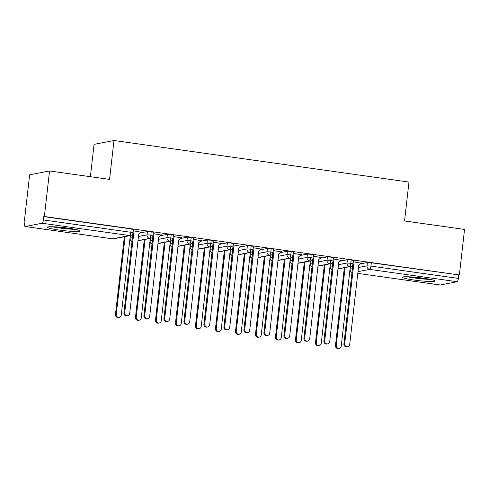 <?xml version="1.0" encoding="UTF-8"?>
<svg xmlns="http://www.w3.org/2000/svg" width="489" height="489" viewBox="0 0 489 489"><rect width="100%" height="100%" fill="white"/><g stroke="black" fill="none" stroke-linecap="round" stroke-linejoin="round"><path stroke-width="0.73" d="M68.381 228.198A16.4 1.498 6.5 0 1 79.964 230.967A16.4 1.498 6.5 0 1 58.967 230.019A16.4 1.498 6.5 0 1 47.378 227.257A16.4 1.498 6.5 0 1 68.381 228.198M423.376 278.21A16.4 1.498 6.5 0 1 434.959 280.979A16.4 1.498 6.5 0 1 413.963 280.032A16.4 1.498 6.5 0 1 402.374 277.269A16.4 1.498 6.5 0 1 423.376 278.21M24.45 220.362L25.055 220.246L24.676 223.577A3.154 0.874 -82 0 0 25.141 226.523A3.154 0.874 -82 0 0 25.226 226.517L42.121 223.247A3.154 0.874 -82 0 0 43.38 219.952L43.759 216.627L44.365 216.511L49.554 170.954L29.64 174.805L24.45 220.362L25.031 220.447M90.386 176.706L94.071 144.359L113.986 140.508L408.981 182.067L404.55 220.967L464.55 229.42L459.36 274.977L371.31 262.77L370.931 266.102L458.376 278.418L458.755 275.093M458.376 278.418A3.154 0.874 98 0 1 457.117 281.713L440.216 284.983A3.154 0.874 98 0 1 440.137 284.989A3.154 0.874 98 0 1 440.051 284.965M44.365 216.511L459.36 274.977M49.554 170.954L109.554 179.402L113.986 140.508M361.334 263.21L353.284 261.817M352.875 264.586L343.908 343.926L344.696 343.773A2.628 2.512 79 0 0 347.691 346.707A2.628 2.512 79 0 0 349.696 344.482L358.724 265.221L361.518 262.978M352.367 265.435L352.862 265.338M360.399 263.877L367.404 262.526L371.31 262.77M43.759 216.627L131.211 228.944L133.436 229.475L133.057 232.807L130.832 232.275L131.211 228.944M132.372 234.439L132.867 234.341M140.398 232.886L147.403 231.529L151.211 231.762L153.436 232.293L153.057 235.625L150.832 235.093L151.211 231.762M141.248 232.208L133.283 230.82M132.874 233.589L123.913 312.936L124.695 312.783A2.628 2.512 79 0 0 127.696 315.717A2.628 2.512 79 0 0 129.695 313.486L138.729 234.231L141.523 231.982M152.372 237.257L152.868 237.159M160.398 235.704L167.403 234.347L171.211 234.579L173.436 235.111L173.057 238.443L170.832 237.911L171.211 234.579M161.248 235.026L153.283 233.638M152.874 236.407L143.913 315.753L144.695 315.601A2.628 2.512 79 0 0 147.696 318.535A2.628 2.512 79 0 0 149.695 316.304L158.729 237.049L161.523 234.799M172.373 240.075L172.868 239.977M180.398 238.522L187.403 237.165L191.211 237.397L193.436 237.929L193.057 241.26L190.832 240.729L191.211 237.397M181.242 237.843L173.283 236.456M172.874 239.225L163.913 318.571L164.695 318.418A2.628 2.512 79 0 0 167.696 321.346A2.628 2.512 79 0 0 169.695 319.121L178.723 239.867L181.523 237.617M192.373 242.892L192.868 242.795M200.398 241.34L207.403 239.983L211.211 240.215L213.436 240.747L213.057 244.078L210.832 243.546L211.211 240.215M201.242 240.661L193.283 239.274M212.373 245.71L212.868 245.612M220.398 244.158L227.403 242.801L231.211 243.033L233.436 243.565L233.057 246.896L230.832 246.364L231.211 243.033M221.242 243.473L213.283 242.092M232.373 248.528L232.868 248.43M240.399 246.976L247.403 245.619L251.212 245.851L253.436 246.383L253.057 249.714L250.833 249.182L251.212 245.851M241.242 246.291L233.284 244.91M232.874 247.678L223.913 327.019L224.696 326.872A2.628 2.512 79 0 0 227.697 329.8A2.628 2.512 79 0 0 229.696 327.575L238.724 248.32L241.523 246.071M252.373 251.346L252.862 251.248M260.399 249.793L267.404 248.436L271.212 248.669L273.437 249.201L273.058 252.532L270.827 251.994L271.212 248.669M261.242 249.109L253.284 247.727M252.874 250.496L243.913 329.837L244.696 329.69A2.628 2.512 79 0 0 247.697 332.618A2.628 2.512 79 0 0 249.696 330.393L258.724 251.138L261.523 248.889M272.373 254.164L272.862 254.066M280.399 252.611L287.404 251.254L291.206 251.487L293.437 252.018L293.058 255.35L290.827 254.812L291.206 251.487M281.242 251.927L273.284 250.545M272.874 253.314L263.913 332.654L264.696 332.508A2.628 2.512 79 0 0 267.697 335.436A2.628 2.512 79 0 0 269.696 333.211L278.724 253.956L281.523 251.707M292.373 256.982L292.862 256.884M300.399 255.429L307.404 254.072L311.206 254.304L313.437 254.836L313.058 258.161L310.827 257.63L311.206 254.304M301.242 254.745L293.284 253.363M312.367 259.8L312.862 259.702M320.399 258.241L327.404 256.89L331.206 257.122L333.437 257.654L333.058 260.979L330.827 260.448L331.206 257.122M321.242 257.562L313.284 256.181M332.367 262.617L332.862 262.52M340.399 261.059L347.404 259.708L351.206 259.94L353.437 260.472L353.058 263.797L350.827 263.265L351.206 259.94M341.243 260.38L333.284 258.999M332.875 261.768L323.907 341.108L324.696 340.955A2.628 2.512 79 0 0 327.691 343.889A2.628 2.512 79 0 0 329.696 341.664L338.724 262.41L341.518 260.16M337.997 268.803L349.568 266.56A3.154 0.874 -82 0 0 350.827 263.265L347.025 263.033L347.404 259.708M317.997 265.985L329.568 263.748A3.154 0.874 -82 0 0 330.827 260.448L327.025 260.215L327.404 256.89M297.997 263.168L309.568 260.93A3.154 0.874 -82 0 0 310.827 257.63L307.025 257.397L307.404 254.072M277.996 260.35L289.567 258.113A3.154 0.874 -82 0 0 290.827 254.812L287.025 254.58L287.404 251.254M257.996 257.532L269.567 255.295A3.154 0.874 -82 0 0 270.827 251.994L267.025 251.762L267.404 248.436M237.996 254.714L249.567 252.477A3.154 0.874 -82 0 0 250.833 249.182L247.024 248.944L247.403 245.619M217.996 251.896L229.567 249.659A3.154 0.874 -82 0 0 230.832 246.364L227.024 246.126L227.403 242.801M197.996 249.078L209.567 246.841A3.154 0.874 -82 0 0 210.832 243.546L207.024 243.308L207.403 239.983M177.996 246.26L189.567 244.023A3.154 0.874 -82 0 0 190.832 240.729L187.024 240.49L187.403 237.165M157.996 243.443L169.573 241.205A3.154 0.874 -82 0 0 170.832 237.911L167.024 237.672L167.403 234.347M137.996 240.625L149.573 238.387A3.154 0.874 -82 0 0 150.832 235.093L147.024 234.861L147.403 231.529M347.691 346.707L346.909 346.86A2.628 2.512 -101 0 1 343.908 343.926M344.696 343.773L353.724 264.518L353.076 263.65M353.724 264.518L352.942 264.671M339.244 348.345L338.461 348.492A2.628 2.512 -101 0 1 335.46 345.564L336.243 345.411A2.628 2.512 79 0 0 339.244 348.345A2.628 2.512 79 0 0 341.243 346.114L350.277 266.86L350.735 266.493M345.112 267.587L336.243 345.411M344.329 267.74L335.46 345.564M327.691 343.889L326.909 344.042A2.628 2.512 -101 0 1 323.907 341.108M324.696 340.955L333.724 261.701L333.076 260.833M333.724 261.701L332.942 261.853M307.691 341.071L306.909 341.224A2.628 2.512 -101 0 1 303.907 338.29L304.696 338.137A2.628 2.512 79 0 0 307.691 341.071A2.628 2.512 79 0 0 309.696 338.846L318.724 259.592L321.517 257.342M303.907 338.29L312.868 258.938M304.696 338.137L313.724 258.883L313.076 258.015M313.724 258.883L312.942 259.036M287.691 338.254L286.909 338.406A2.628 2.512 -101 0 1 283.907 335.472L284.696 335.326A2.628 2.512 79 0 0 287.691 338.254A2.628 2.512 79 0 0 289.696 336.029L298.724 256.774L301.524 254.524M283.907 335.472L292.868 256.12M284.696 335.326L293.724 256.065L293.076 255.197M293.724 256.065L292.942 256.218M267.697 335.436L266.908 335.588A2.628 2.512 -101 0 1 263.913 332.654M264.696 332.508L273.724 253.247L273.076 252.379M273.724 253.247L272.941 253.4M319.244 345.527L318.461 345.68A2.628 2.512 -101 0 1 315.46 342.746L316.242 342.593A2.628 2.512 79 0 0 319.244 345.527A2.628 2.512 79 0 0 321.242 343.296L330.277 264.042L330.735 263.675M325.112 264.769L316.242 342.593M324.329 264.922L315.46 342.746M299.244 342.71L298.461 342.862A2.628 2.512 -101 0 1 295.46 339.928L296.242 339.776A2.628 2.512 79 0 0 299.244 342.71A2.628 2.512 79 0 0 301.242 340.478L310.277 261.224L310.735 260.857M305.112 261.951L296.242 339.776M304.329 262.104L295.46 339.928M279.243 339.892L278.461 340.044A2.628 2.512 -101 0 1 275.46 337.11L276.248 336.958A2.628 2.512 79 0 0 279.243 339.892A2.628 2.512 79 0 0 281.248 337.661L290.277 258.406L290.735 258.039M285.111 259.133L276.248 336.958M284.329 259.286L275.46 337.11M259.243 337.074L258.461 337.227A2.628 2.512 -101 0 1 255.46 334.293L256.248 334.14A2.628 2.512 79 0 0 259.243 337.074A2.628 2.512 79 0 0 261.248 334.843L270.276 255.588L270.735 255.221M265.111 256.315L256.248 334.14M264.329 256.468L255.46 334.293M428.816 279.091A14.193 1.296 6.5 0 1 414.831 277.831A14.193 1.296 6.5 0 1 408.786 276.811M407.209 276.756A16.296 1.485 -173.5 0 0 414.226 277.948A16.296 1.485 -173.5 0 0 430.363 279.396M73.821 229.078A14.193 1.296 6.5 0 1 59.835 227.819A14.193 1.296 6.5 0 1 53.79 226.798M52.213 226.743A16.296 1.485 -173.5 0 0 59.23 227.935A16.296 1.485 -173.5 0 0 75.367 229.384M247.697 332.618L246.908 332.771A2.628 2.512 -101 0 1 243.913 329.837M244.696 329.69L253.724 250.429L253.076 249.561M253.724 250.429L252.941 250.582M239.243 334.256L238.461 334.409A2.628 2.512 -101 0 1 235.46 331.475L236.248 331.322A2.628 2.512 79 0 0 239.243 334.256A2.628 2.512 79 0 0 241.248 332.025L250.276 252.77L250.735 252.403M245.111 253.498L236.248 331.322M244.329 253.65L235.46 331.475M227.697 329.8L226.908 329.953A2.628 2.512 -101 0 1 223.913 327.019M224.696 326.872L233.724 247.611L233.076 246.743M233.724 247.611L232.941 247.764M219.243 331.438L218.461 331.591A2.628 2.512 -101 0 1 215.46 328.657L216.248 328.504A2.628 2.512 79 0 0 219.243 331.438A2.628 2.512 79 0 0 221.248 329.207L230.276 249.952L230.735 249.586M225.111 250.68L216.248 328.504M224.329 250.833L215.46 328.657M207.697 326.982L206.908 327.135A2.628 2.512 -101 0 1 203.913 324.207L204.695 324.054A2.628 2.512 79 0 0 207.697 326.982A2.628 2.512 79 0 0 209.695 324.757L218.724 245.502L221.523 243.253M203.913 324.207L212.868 244.848M204.695 324.054L213.724 244.8L213.076 243.925M213.724 244.8L212.941 244.946M199.243 328.62L198.461 328.773A2.628 2.512 -101 0 1 195.459 325.839L196.248 325.686A2.628 2.512 79 0 0 199.243 328.62A2.628 2.512 79 0 0 201.248 326.389L210.276 247.134L210.735 246.768M205.111 247.862L196.248 325.686M204.329 248.015L195.459 325.839M187.697 324.164L186.908 324.317A2.628 2.512 -101 0 1 183.913 321.389L184.695 321.236A2.628 2.512 79 0 0 187.697 324.164A2.628 2.512 79 0 0 189.695 321.939L198.723 242.685L201.523 240.435M183.913 321.389L192.868 242.031M184.695 321.236L193.723 241.982L193.076 241.108M193.723 241.982L192.941 242.128M179.249 325.802L178.461 325.955A2.628 2.512 -101 0 1 175.465 323.021L176.248 322.868A2.628 2.512 79 0 0 179.249 325.802A2.628 2.512 79 0 0 181.248 323.571L190.276 244.317L190.734 243.95M185.117 245.044L176.248 322.868M184.329 245.197L175.465 323.021M167.696 321.346L166.914 321.499A2.628 2.512 -101 0 1 163.913 318.571M164.695 318.418L173.723 239.164L173.075 238.29M173.723 239.164L172.941 239.31M159.249 322.984L158.46 323.137A2.628 2.512 -101 0 1 155.465 320.203L156.248 320.05A2.628 2.512 79 0 0 159.249 322.984A2.628 2.512 79 0 0 161.248 320.76L170.276 241.499L170.734 241.132M165.117 242.226L156.248 320.05M164.328 242.379L155.465 320.203M147.696 318.535L146.914 318.681A2.628 2.512 -101 0 1 143.913 315.753M144.695 315.601L153.729 236.346L153.075 235.472M153.729 236.346L152.941 236.493M139.249 320.167L138.46 320.319A2.628 2.512 -101 0 1 135.465 317.385L136.248 317.233A2.628 2.512 79 0 0 139.249 320.167A2.628 2.512 79 0 0 141.248 317.942L150.276 238.681L150.734 238.314M145.117 239.408L136.248 317.233M144.328 239.561L135.465 317.385M127.696 315.717L126.914 315.863A2.628 2.512 -101 0 1 123.913 312.936M124.695 312.783L133.729 233.528L133.075 232.654M133.729 233.528L132.941 233.675M119.249 317.349L118.46 317.502A2.628 2.512 -101 0 1 115.465 314.568L116.248 314.415A2.628 2.512 79 0 0 119.249 317.349A2.628 2.512 79 0 0 121.248 315.124L130.276 235.863L130.74 235.496M125.117 236.59L116.248 314.415M124.328 236.743L115.465 314.568M457.117 281.713L369.666 269.396L357.991 271.652M440.137 284.989L357.795 273.388L440.216 284.983M358.461 267.507L367.025 265.851L370.931 266.102A3.154 0.874 98 0 1 369.666 269.396A3.154 3.013 -101 0 1 367.025 265.851L367.404 262.526M25.226 226.517L112.672 238.84L129.573 235.57L42.121 223.247M43.38 219.952L130.832 232.275A3.154 0.874 -82 0 1 129.573 235.57A3.154 3.013 -101 0 0 130.526 235.545A3.154 3.154 0 0 0 133.057 232.807M112.507 238.815A3.154 0.874 -82 0 0 112.586 238.84A3.154 0.874 -82 0 0 112.672 238.84A3.154 3.013 -101 0 0 113.625 238.815L130.526 235.545M350.393 266.762L350.124 269.121L352.483 268.663M353.058 263.797A3.154 3.154 0 0 1 350.521 266.542A3.154 3.013 -101 0 1 347.025 263.033L338.461 264.69M352.049 272.471A3.154 3.013 -101 0 1 350.124 269.121L350.014 269.158M330.393 263.944L330.124 266.303L332.483 265.851M310.393 261.132L310.124 263.492L312.483 263.033M318.461 261.872L327.025 260.215A3.154 3.013 -101 0 0 330.521 263.724A3.154 3.154 0 0 0 333.058 260.979M290.393 258.314L290.124 260.674L292.483 260.215M298.461 259.06L307.025 257.403A3.154 3.013 -101 0 0 310.521 260.906A3.154 3.154 0 0 0 313.058 258.161M270.393 255.496L270.124 257.856L272.483 257.397M278.467 256.242L287.025 254.586A3.154 3.013 -101 0 0 290.521 258.088A3.154 3.154 0 0 0 293.058 255.35M250.392 252.679L250.123 255.038L252.483 254.58M258.467 253.424L267.025 251.768A3.154 3.013 -101 0 0 270.521 255.27A3.154 3.154 0 0 0 273.058 252.532M230.392 249.861L230.123 252.22L232.483 251.762M238.467 250.606L247.024 248.944M210.392 247.043L210.129 249.402L212.489 248.944M218.467 247.789L227.024 246.132A3.154 3.013 -101 0 0 230.527 249.634A3.154 3.154 0 0 0 233.057 246.896M190.398 244.225L190.129 246.584L192.489 246.126M198.467 244.971L207.024 243.314A3.154 3.013 -101 0 0 210.527 246.817A3.154 3.154 0 0 0 213.057 244.078M170.398 241.407L170.129 243.766L172.489 243.308M178.467 242.153L187.024 240.496A3.154 3.013 -101 0 0 190.527 243.999A3.154 3.154 0 0 0 193.057 241.26M150.398 238.589L150.129 240.949L152.489 240.49M158.467 239.335L167.024 237.678A3.154 3.013 -101 0 0 170.527 241.181A3.154 3.154 0 0 0 173.057 238.443M130.398 235.771L130.129 238.131L132.488 237.672M138.466 236.517L147.024 234.861A3.154 3.013 -101 0 0 150.526 238.363A3.154 3.154 0 0 0 153.057 235.625M332.049 269.653A3.154 3.013 -101 0 1 330.124 266.303L330.014 266.34M312.049 266.835A3.154 3.013 -101 0 1 310.124 263.492L310.014 263.522M292.049 264.017A3.154 3.013 -101 0 1 290.124 260.674L290.014 260.704M272.049 261.199A3.154 3.013 -101 0 1 270.124 257.856L270.014 257.886M253.057 249.714A3.154 3.154 0 0 1 250.521 252.452A3.154 3.013 -101 0 1 247.024 248.95M252.055 258.381A3.154 3.013 -101 0 1 250.123 255.038L250.013 255.069M232.055 255.564A3.154 3.013 -101 0 1 230.123 252.22M212.055 252.746A3.154 3.013 -101 0 1 210.129 249.402L210.013 249.433M192.055 249.928A3.154 3.013 -101 0 1 190.129 246.584L190.013 246.621M172.055 247.11A3.154 3.013 -101 0 1 170.129 243.766L170.013 243.803M152.055 244.292A3.154 3.013 -101 0 1 150.129 240.949L150.013 240.985M132.054 241.474A3.154 3.013 -101 0 1 130.129 238.131L130.013 238.167M113.625 238.815A3.154 3.154 0 0 1 112.586 238.84L25.141 226.523M350.521 266.542L337.978 268.968M349.971 269.525A3.154 3.154 0 0 0 352.043 272.507M330.521 263.724L317.978 266.15M329.989 266.371C330.747 267.679 328.137 266.878 332.575 269.836M310.521 260.906L297.978 263.333M309.989 263.553C310.753 264.867 308.137 264.06 312.575 267.018M290.521 258.088L277.978 260.515M289.989 260.735C290.753 262.049 288.137 261.242 292.575 264.201M270.521 255.27L257.978 257.697M269.989 257.917C270.753 259.231 268.137 258.424 272.575 261.383M250.521 252.452L237.978 254.879M249.995 255.099C250.753 256.413 248.137 255.606 252.581 258.565M230.527 249.634L217.978 252.061M229.995 252.281C230.753 253.595 228.137 252.789 232.581 255.747M210.527 246.817L197.978 249.243M209.995 249.463C210.753 250.778 208.137 249.971 212.581 252.929M190.527 243.999L177.978 246.425M189.995 246.645C190.753 247.96 188.137 247.153 192.58 250.111M170.527 241.181L157.978 243.608M169.995 243.828C170.753 245.142 168.143 244.335 172.58 247.293M150.526 238.363L137.977 240.79M149.995 241.01C150.753 242.324 148.143 241.517 152.58 244.476M129.995 238.192C130.752 239.506 128.142 238.699 132.58 241.658"/></g></svg>
